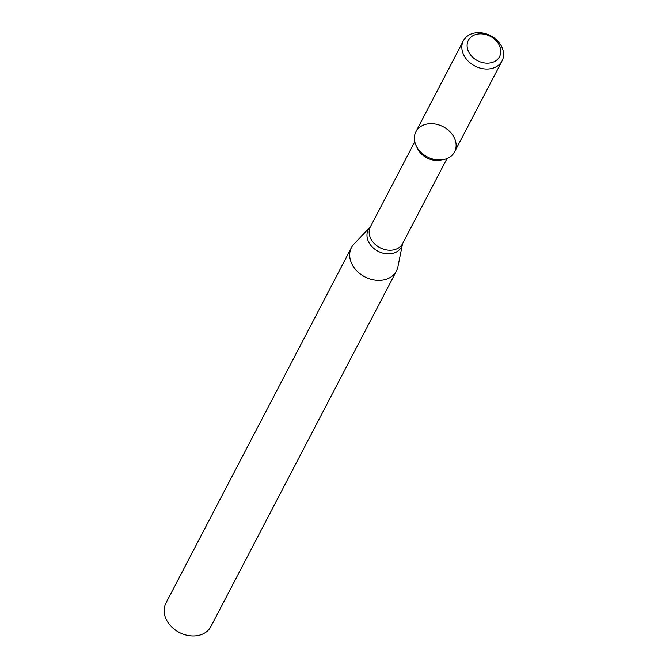 <?xml version="1.0" encoding="UTF-8"?>
<svg xmlns="http://www.w3.org/2000/svg" width="669" height="669" viewBox="0 0 669 669"><rect width="100%" height="100%" fill="white"/><g stroke="black" fill="none" stroke-linecap="round" stroke-linejoin="round"><path stroke-width="1" d="M425.292 124.417A21.809 17.068 27.6 0 0 416.218 145.842A21.809 17.068 27.6 0 0 442.819 159.724A21.809 17.068 27.6 0 0 454.201 137.597A21.809 17.068 27.6 0 0 425.292 124.417M416.218 145.842L417.581 148.643A18.172 14.225 27.6 0 0 439.742 160.217L442.819 159.724M354.093 243.884A25.355 19.844 27.6 0 0 351.501 247.488A25.355 19.844 27.6 0 0 364.797 276.815A25.355 19.844 27.6 0 0 396.458 270.953A25.355 19.844 27.6 0 0 397.93 266.755L402.529 243.892A18.69 14.626 27.6 0 1 378.11 251.301A18.69 14.626 27.6 0 1 370.216 227.034L354.093 243.884M351.501 247.488L165.929 603.087A25.355 19.844 27.6 0 0 179.225 632.406A25.355 19.844 27.6 0 0 210.886 626.544L396.458 270.953M475.91 34.487A17.578 13.756 27.6 0 0 475.141 59.232A17.578 13.756 27.6 0 0 500.772 51.806A17.578 13.756 27.6 0 0 475.91 34.487M472.766 33.45A21.809 17.068 27.6 0 0 463.391 40.75A21.809 17.068 27.6 0 0 474.823 65.972A21.809 17.068 27.6 0 0 502.051 60.929A21.809 17.068 27.6 0 0 496.657 39.981A21.809 17.068 27.6 0 0 472.766 33.45M463.391 40.75L415.917 131.718A21.809 17.068 27.6 0 0 427.357 156.931A21.809 17.068 27.6 0 0 454.586 151.896L502.051 60.929M414.772 141.761L370.45 226.691A18.172 14.225 27.6 0 0 379.984 247.706A18.172 14.225 27.6 0 0 402.671 243.508L447.001 158.578"/></g></svg>
